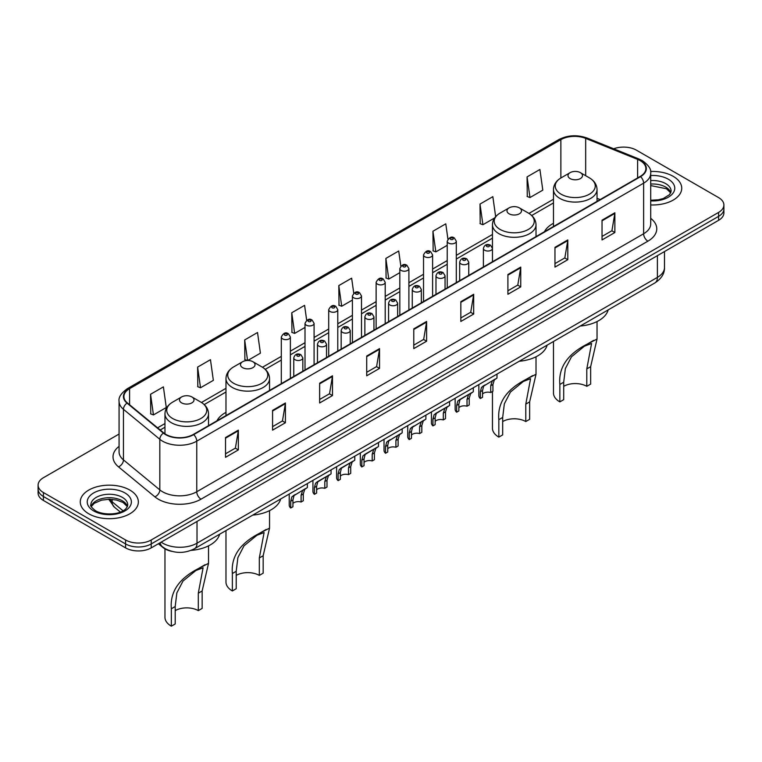 <?xml version="1.0" encoding="UTF-8"?>
<svg xmlns="http://www.w3.org/2000/svg" width="762" height="762" viewBox="0 0 762 762"><rect width="100%" height="100%" fill="white"/><g stroke="black" fill="none" stroke-linecap="round" stroke-linejoin="round"><path stroke-width="1.14" d="M225.981 412.356A32.071 18.517 0 0 0 216.951 420.815M553.469 223.285A32.071 18.517 0 0 0 544.439 231.743M171.564 551.297A18.155 10.478 180 0 1 162.906 547.459L158.391 543.744M119.072 434.045L43.415 477.726A18.155 10.478 0 0 0 38.1 485.137L38.1 493.043A18.155 10.478 0 0 0 43.415 500.453L125.568 547.878A18.155 10.478 0 0 0 151.238 547.878L718.585 220.323A18.155 10.478 0 0 0 723.9 212.912L723.9 208.959A18.155 10.478 0 0 1 718.585 216.37A18.155 10.478 0 0 0 723.9 208.959L723.9 205.007A18.155 10.478 0 0 0 718.585 197.596L636.432 150.171A18.155 10.478 0 0 0 613.705 148.79M38.1 485.137A18.155 10.478 0 0 0 43.415 492.547L125.568 539.972A18.155 10.478 0 0 0 151.238 539.972L151.238 543.925L718.585 216.37L151.238 543.925A18.155 10.478 0 0 1 125.568 543.925A18.155 10.478 0 0 0 151.238 543.925L151.238 547.878M43.415 492.547L43.415 496.5L125.568 543.925L43.415 496.5A18.155 10.478 0 0 1 38.1 489.09A18.155 10.478 0 0 0 43.415 496.5L43.415 500.453M673.227 176.355A29.042 16.764 0 0 0 650.577 171.488A29.042 16.764 0 0 1 673.227 176.355A29.042 16.764 0 0 1 681.733 188.214A29.042 16.764 0 0 0 673.227 176.355M129.845 490.071A29.042 16.764 0 0 0 98.193 486.442A29.042 16.764 0 0 0 80.267 501.929A29.042 16.764 0 0 0 88.773 513.788A29.042 16.764 0 0 0 120.425 517.427A29.042 16.764 0 0 0 138.351 501.929A29.042 16.764 0 0 0 129.845 490.071A29.042 16.764 0 0 0 98.193 486.442A29.042 16.764 0 0 0 80.267 501.929A29.042 16.764 0 0 0 88.773 513.788A29.042 16.764 0 0 0 120.425 517.427A29.042 16.764 0 0 0 138.351 501.929A29.042 16.764 0 0 0 129.845 490.071M640.194 160.639A19.364 11.182 180 0 1 645.871 168.545A19.364 11.182 180 0 1 640.194 176.451L193.338 434.445A19.364 11.182 180 0 1 163.782 432.949L127.416 402.965A19.364 11.182 180 0 1 123.92 396.554A19.364 11.182 180 0 1 129.588 388.649L560.87 139.646A19.364 11.182 180 0 1 585.673 138.389L637.613 159.391A19.364 11.182 180 0 1 640.194 160.639M640.537 160.449A19.85 11.459 0 0 0 637.889 159.163L585.949 138.16A19.85 11.459 0 0 0 560.537 139.446L129.245 388.449A19.85 11.459 0 0 0 127.025 403.127L163.392 433.111A19.85 11.459 0 0 0 193.681 434.645L640.537 176.651A19.85 11.459 0 0 0 640.537 160.449M225.514 437.559L225.514 457.324L238.354 449.904L238.354 430.149L225.514 437.559M225.514 453.809L235.401 448.104L238.296 430.806A4.839 2.791 -120 0 0 238.354 430.149M235.315 448.151L238.354 449.904M272.577 410.385L272.577 430.149L285.417 422.739L285.417 402.974L272.577 410.385M272.577 426.644L282.464 420.929L285.359 403.631A4.839 2.791 -120 0 0 285.417 402.974M282.378 420.986L285.417 422.739M319.64 383.21L319.64 402.974L332.48 395.564L332.48 375.799L319.64 383.21M319.64 399.469L329.527 393.763L332.432 376.457A4.839 2.791 -120 0 0 332.48 375.799M329.441 393.811L332.48 395.564M366.712 356.035L366.712 375.799L379.543 368.389L379.543 348.625L366.712 356.035M366.712 372.294L376.599 366.589L379.495 349.282A4.839 2.791 -120 0 0 379.543 348.625M376.504 366.636L379.543 368.389M602.037 220.18L602.037 239.935L614.867 232.524L614.867 212.769L602.037 220.18M602.037 236.43L611.924 230.724L614.82 213.417A4.839 2.791 -120 0 0 614.867 212.769M611.829 230.772L614.867 232.524M554.965 247.345L554.965 267.11L567.804 259.699L567.804 239.935L554.965 247.345M554.965 263.604L564.852 257.899L567.757 240.592A4.839 2.791 -120 0 0 567.804 239.935M564.766 257.947L567.804 259.699M507.902 274.52L507.902 294.284L520.741 286.874L520.741 267.11L507.902 274.52M507.902 290.779L517.789 285.074L520.684 267.767A4.839 2.791 -120 0 0 520.741 267.11M517.703 285.121L520.741 286.874M460.839 301.695L460.839 321.459L473.678 314.049L473.678 294.284L460.839 301.695M460.839 317.954L470.726 312.239L473.621 294.942A4.839 2.791 -120 0 0 473.678 294.284M470.64 312.296L473.678 314.049M413.776 328.87L413.776 348.625L426.606 341.214L426.606 321.459L413.776 328.87M413.776 345.119L423.662 339.414L426.558 322.116A4.839 2.791 -120 0 0 426.606 321.459M423.577 339.461L426.606 341.214M650.71 204.94A29.042 16.764 0 0 0 681.733 188.214A29.042 16.764 0 0 1 650.71 204.94M151.238 539.972L718.585 212.417A18.155 10.478 0 0 0 723.9 205.007M247.736 360.493L260.413 353.168L257.518 332.518L244.688 339.938L244.888 359.578M197.615 367.103L200.52 387.753L213.35 380.343L210.455 359.693L197.615 367.103L197.825 386.753M150.552 394.278L153.448 414.928L166.287 407.518L163.392 386.867L150.552 394.278L150.762 413.918M400.831 266.1L398.717 251.003L385.877 258.413L386.086 278.054M447.923 239.106L445.78 223.828L432.94 231.238L433.149 250.888M495.652 216.656L492.843 196.663L480.003 204.073L480.212 223.714M527.075 176.898L529.971 197.549L542.801 190.138L539.906 169.488L527.075 176.898L527.275 196.539M306.676 320.278L304.581 305.352L291.751 312.763L291.951 332.403M353.749 293.16L351.644 278.178L338.814 285.588L339.023 305.229M338.814 285.588L341.709 306.238L352.415 300.057M341.709 306.238L338.814 305.152M385.877 258.413L388.772 279.063L399.821 272.682M388.772 279.063L385.877 277.978M432.94 231.238L435.835 251.889L447.227 245.316M435.835 251.889L432.94 250.812M480.003 204.073L482.908 224.714L494.643 217.942M482.908 224.714L480.003 223.637M529.971 197.549L527.075 196.463M291.751 312.763L294.646 333.413L305.01 327.422M294.646 333.413L291.751 332.327M247.355 360.502L244.688 359.502M244.688 339.938L247.564 360.493M200.52 387.753L197.615 386.667M153.448 414.928L150.552 413.842M553.469 341.481L553.469 392.992A21.784 12.573 0 0 0 559.851 401.888L559.851 384.448C558.356 367.694 567.395 354.282 586.959 344.243L597.037 339.052L590.655 366.665L590.655 384.105L586.797 386.324A16.335 9.43 0 0 0 563.699 386.324M586.797 386.324L586.797 368.894L591.588 343.472L584.378 346.224L571.471 356.797L565.356 368.598L563.699 382.229L563.699 399.669L559.851 401.888M570.119 178.575A7.258 4.191 0 0 0 580.387 178.575A7.258 4.191 0 0 0 580.387 172.65L589.397 177.851A20.012 11.554 0 0 1 589.397 194.196A20.012 11.554 0 0 1 561.099 194.196A20.012 11.554 0 0 1 561.099 177.851C556.174 180.785 553.631 184.671 553.469 189.519A21.784 12.573 0 0 0 559.851 198.406A21.784 12.573 0 0 0 583.587 201.139A21.784 12.573 0 0 0 597.037 189.519C596.875 184.671 594.331 180.785 589.397 177.851L580.387 172.65A7.258 4.191 0 0 0 570.119 172.65A7.258 4.191 0 0 0 570.119 178.575M580.244 326.031A33.28 19.212 0 0 0 608.152 309.915M593.617 340.395L586.959 344.243L593.617 340.395M492.452 391.544L492.452 428.225A21.784 12.573 0 0 0 498.834 437.112L498.834 419.681C497.338 402.917 506.378 389.515 525.942 379.466L536.019 374.275L529.638 401.888L529.638 419.329L525.79 421.548A16.335 9.43 0 0 0 502.682 421.548M525.79 421.548L525.79 404.117L530.571 378.695L523.361 381.448L510.464 392.02L504.339 403.831L502.682 417.452L502.682 434.892L498.834 437.112M509.102 213.798A7.258 4.191 0 0 0 519.37 213.798A7.258 4.191 0 0 0 519.37 207.874L528.39 213.074A20.012 11.554 0 0 1 528.39 229.419A20.012 11.554 0 0 1 500.091 229.419A20.012 11.554 0 0 1 500.082 213.074C495.157 216.008 492.614 219.894 492.452 224.742A21.784 12.573 0 0 0 498.834 233.639A21.784 12.573 0 0 0 522.57 236.363A21.784 12.573 0 0 0 536.019 224.742C535.857 219.894 533.314 216.008 528.39 213.074L519.37 207.874A7.258 4.191 0 0 0 509.102 207.874A7.258 4.191 0 0 0 509.102 213.798M519.227 361.255A33.28 19.212 0 0 0 547.135 345.138M532.609 375.618L525.942 379.466L532.609 375.618M225.981 530.562L225.981 582.073A21.784 12.573 0 0 0 232.362 590.96L232.362 573.519C230.867 556.765 239.906 543.363 259.471 533.314L269.548 528.123L263.166 555.736L263.166 573.176L259.318 575.396A16.335 9.43 0 0 0 236.21 575.396M259.318 575.396L259.318 557.965L264.1 532.543L256.889 535.295L243.983 545.868L237.868 557.67L236.21 571.3L236.21 588.74L232.362 590.96M242.63 367.646A7.258 4.191 0 0 0 252.898 367.646A7.258 4.191 0 0 0 252.898 361.721L261.909 366.922A20.012 11.554 0 0 1 261.918 366.922A20.012 11.554 0 0 1 261.909 383.267A20.012 11.554 0 0 1 233.61 383.267A20.012 11.554 0 0 1 233.61 366.922C228.686 369.856 226.143 373.742 225.981 378.59A21.784 12.573 0 0 0 232.362 387.477A21.784 12.573 0 0 0 256.099 390.211A21.784 12.573 0 0 0 269.548 378.59C269.386 373.742 266.843 369.856 261.918 366.922L252.898 361.721A7.258 4.191 0 0 0 242.63 361.721A7.258 4.191 0 0 0 242.63 367.646M252.755 515.102A33.28 19.212 0 0 0 280.664 498.986M266.138 529.466L259.471 533.314L266.138 529.466M164.963 548.878L164.963 617.296A21.784 12.573 0 0 0 171.345 626.183L171.345 608.752C169.859 591.988 178.889 578.587 198.453 568.538L208.531 563.347L202.149 590.96L202.149 608.4L198.301 610.629A16.335 9.43 0 0 0 175.203 610.629M198.301 610.629L198.301 593.188L203.092 567.776L195.882 570.519L182.975 581.092L176.851 592.903L175.203 606.523L175.203 623.964L171.345 626.183M181.613 402.869A7.258 4.191 0 0 0 191.881 402.869A7.258 4.191 0 0 0 191.881 396.945L200.901 402.155A20.012 11.554 0 0 1 200.901 418.49A20.012 11.554 0 0 1 172.603 418.49A20.012 11.554 0 0 1 172.603 402.155C167.669 405.079 165.125 408.965 164.963 413.814A21.784 12.573 0 0 0 171.345 422.71A21.784 12.573 0 0 0 195.091 425.434A21.784 12.573 0 0 0 208.531 413.814C208.369 408.965 205.826 405.079 200.901 402.155L191.881 396.945A7.258 4.191 0 0 0 181.613 396.945A7.258 4.191 0 0 0 181.613 402.869M191.043 550.383A33.28 19.212 0 0 0 219.656 534.21M205.121 564.69L198.453 568.538L205.121 564.69M482.556 394.021A6.048 3.496 180 0 1 490.718 392.544L490.718 385.762L492.204 381.19L493.243 380.209L483.641 386.124L482.556 390.477L482.556 397.25L480.355 398.526A9.077 5.239 180 0 1 478.85 395.64L478.85 384.562M480.355 398.526L480.355 391.754L481.508 387.363L493.976 379.79M496.995 374.085L496.995 378.047L494.338 379.952L492.928 384.486L492.928 391.268L490.718 392.544M482.841 386.22L485.042 384.953L482.841 386.22M458.857 407.708A6.048 3.496 180 0 1 467.02 406.222L467.02 399.45L468.497 394.868L469.544 393.897L461.343 398.631L459.943 399.812L458.857 404.165L458.857 410.937L456.648 412.213A9.077 5.239 180 0 1 455.143 409.327L455.143 398.25M456.648 412.213L456.648 405.441L457.8 401.05L470.268 393.478M473.297 387.772L473.297 391.735L470.64 393.64L469.221 398.174L469.221 404.955L467.02 406.222M459.143 399.907L461.343 398.631L459.143 399.907M435.15 421.396A6.048 3.496 180 0 1 443.313 419.91L443.313 413.137L444.798 408.556L445.837 407.584L437.636 412.318L436.235 413.499L435.15 417.852L435.15 424.625L432.94 425.901A9.077 5.239 180 0 1 431.435 423.005L431.435 411.937M432.94 425.901L432.94 419.119L434.102 414.728L446.57 407.165M449.59 401.46L449.59 405.413L446.932 407.318L445.522 411.861L445.522 418.633L443.313 419.91M435.435 413.585L437.636 412.318L435.435 413.585M411.451 435.083A6.048 3.496 180 0 1 419.614 433.597L419.614 426.815L421.091 422.243L422.138 421.272L412.537 427.187L411.451 431.53L411.451 438.312L409.242 439.579A9.077 5.239 180 0 1 407.737 436.693L407.737 425.625M409.242 439.579L409.242 432.806L410.394 428.415L422.862 420.853M425.891 415.138L425.891 419.1L423.234 421.005L421.815 425.548L421.815 432.321L419.614 433.597M411.737 427.272L413.937 426.006L411.737 427.272M387.744 448.761A6.048 3.496 180 0 1 395.907 447.284L395.907 440.503L397.383 435.931L398.431 434.959L388.83 440.865L387.744 445.218L387.744 451.99L385.534 453.266A9.077 5.239 180 0 1 384.029 450.38L384.029 439.303M385.534 453.266L385.534 446.494L386.686 442.103L399.155 434.531M402.184 428.825L402.184 432.787L399.526 434.692L398.116 439.236L398.116 446.008L395.907 447.284M388.029 440.96L390.23 439.693L388.029 440.96M364.036 462.448A6.048 3.496 180 0 1 372.199 460.962L372.199 454.19L373.685 449.609L374.733 448.637L366.532 453.371L365.122 454.552L364.036 458.905L364.036 465.677L361.836 466.954A9.077 5.239 180 0 1 360.331 464.068L360.331 452.99M361.836 466.954L361.836 460.181L362.988 455.79L375.456 448.218M378.485 442.512L378.485 446.475L375.818 448.38L374.409 452.914L374.409 459.696L372.199 460.962M364.331 454.647L366.532 453.371L364.331 454.647M340.338 476.136A6.048 3.496 180 0 1 348.501 474.65L348.501 467.878L349.977 463.296L351.025 462.324L342.824 467.058L341.424 468.239L340.338 472.592L340.338 479.365L338.128 480.641A9.077 5.239 180 0 1 336.623 477.745L336.623 466.677M338.128 480.641L338.128 473.859L339.281 469.478L351.749 461.905M354.778 456.2L354.778 460.162L352.12 462.058L350.71 466.601L350.71 473.373L348.501 474.65M340.624 468.325L342.824 467.058L340.624 468.325M316.63 489.823A6.048 3.496 180 0 1 324.793 488.337L324.793 481.565L326.279 476.983L327.317 476.012L319.116 480.746L317.716 481.927L316.63 486.27L316.63 493.052L314.43 494.328A9.077 5.239 180 0 1 312.925 491.433L312.925 480.365M314.43 494.328L314.43 487.547L315.582 483.156L328.051 475.593M331.07 469.878L331.07 473.84L328.412 475.745L327.003 480.289L327.003 487.061L324.793 488.337M316.916 482.013L319.116 480.746L316.916 482.013M292.932 503.501A6.048 3.496 180 0 1 301.095 502.025L301.095 495.243L302.571 490.671L303.619 489.699L294.018 495.605L292.932 499.958L292.932 506.74L290.722 508.006A9.077 5.239 180 0 1 289.217 505.12L289.217 494.052M290.722 508.006L290.722 501.234L291.875 496.843L304.343 489.271M307.372 483.565L307.372 487.528L304.714 489.433L303.295 493.976L303.295 500.748L301.095 502.025M293.218 495.7L295.418 494.433L293.218 495.7M161.163 542.144A24.203 13.973 0 0 0 162.792 543.182A24.203 13.973 0 0 0 197.015 543.182L657.396 277.387A24.203 13.973 0 0 0 664.493 267.51C664.664 273.51 661.464 278.654 654.891 282.931L194.51 548.726A12.106 6.991 60 0 0 197.015 543.182L197.015 521.446M657.396 255.651L657.396 277.387A12.106 6.991 60 0 1 654.891 282.931M160.182 542.715A12.106 8.096 129.5 0 0 162.296 546.649L158.62 543.62M718.585 220.323L718.585 212.417M125.568 547.878L125.568 539.972M109.699 499.243A24.203 13.973 0 0 0 112.147 501.796L112.147 499.358M120.358 512.074L114.367 507.13A12.106 8.096 129.5 0 1 112.147 501.796L123.053 510.788M650.71 218.342A30.251 17.469 180 0 1 647.9 241.173L201.044 499.167A6.048 3.496 60 0 1 196.758 491.757L643.623 233.763A24.203 13.973 0 0 0 650.71 223.885L650.71 173.288A24.203 13.973 180 0 1 643.623 183.175A6.048 3.496 -120 0 0 640.537 176.651M201.044 499.167A30.251 17.469 180 0 1 158.258 499.167A30.251 17.469 180 0 1 154.867 496.834L118.491 466.849A30.251 17.469 180 0 1 119.072 446.342M162.535 491.757A24.203 13.973 0 0 0 196.758 491.757L196.758 441.16A24.203 13.973 180 0 1 159.82 439.293L123.454 409.308A24.203 13.973 180 0 1 119.072 401.298L119.072 451.885A24.203 13.973 0 0 0 123.454 459.896L159.82 489.89A24.203 13.973 0 0 0 162.535 491.757M650.71 173.288C651.52 169.507 648.738 165.297 642.366 160.639L639.185 159.096A6.048 2.838 112 0 0 637.889 159.163M639.185 159.096L587.245 138.093C577.225 134.55 567.709 135.065 558.708 139.646A6.048 3.496 60 0 1 560.537 139.446M129.245 388.449A6.048 3.496 -120 0 0 127.416 388.639C121.139 393.154 118.358 397.373 119.072 401.298M127.025 403.127A6.048 4.048 129.5 0 0 123.454 409.308L123.454 459.896A6.048 4.048 -50.5 0 1 118.491 466.849M587.245 138.093A6.048 2.838 112 0 0 585.949 138.16M163.392 433.111A6.048 4.048 129.5 0 0 159.82 439.293L159.82 489.89A6.048 4.048 -50.5 0 1 154.867 496.834M193.681 434.645A6.048 3.496 60 0 1 196.758 441.16L643.623 183.175L643.623 233.763A6.048 3.496 60 0 0 647.9 241.173M129.588 388.649L129.588 404.755M637.613 159.391L637.613 177.946M585.673 138.389L585.673 175.698M600.142 199.577L597.037 198.32M560.87 139.646L560.87 177.984M553.469 199.253L528.942 213.417M492.452 234.477L456.305 255.346M447.227 260.594L432.606 269.034M423.529 274.272L408.899 282.721M399.821 287.96L385.201 296.408M376.123 301.647L361.493 310.086M352.415 315.335L337.785 323.774M328.708 329.013L314.087 337.461M305.01 342.7L290.379 351.149M281.302 356.387L262.471 367.255M225.981 388.325L201.463 402.488M164.963 423.558L157.572 427.825M413.776 329.489L426.558 322.116M460.839 302.323L473.621 294.942M507.902 275.149L520.684 267.767M554.965 247.974L567.757 240.592M602.037 220.799L614.82 213.417M366.712 356.664L379.495 349.282M319.64 383.838L332.432 376.457M272.577 411.013L285.359 403.631M225.514 438.179L238.296 430.806M670.827 192.7A18.44 10.649 0 0 0 665.731 187.109A18.44 10.649 0 0 0 650.71 184.052M650.71 200.235L658.33 199.815L663.34 198.501L669.627 194.577L671.132 191.176A18.44 10.649 0 0 0 665.731 183.642A18.44 10.649 0 0 0 650.71 180.584M650.71 200.901A22.069 12.744 0 0 0 672.684 193.615A22.069 12.744 0 0 0 668.303 179.203A22.069 12.744 0 0 0 650.71 175.517M563.699 382.229L559.851 384.448M590.655 366.665L586.797 368.894M502.682 417.452L498.834 419.681M529.638 401.888L525.79 404.117M236.21 571.3L232.362 573.519M263.166 555.736L259.318 557.965M175.203 606.523L171.345 608.752M202.149 590.96L198.301 593.188M127.445 506.416A18.44 10.649 0 0 0 122.349 500.824A18.44 10.649 0 0 0 103.832 498.186A18.44 10.649 0 0 0 91.173 506.416M122.349 497.367A18.44 10.649 0 0 0 102.251 495.062A18.44 10.649 0 0 0 90.869 504.892C89.897 505.463 91.45 507.425 95.517 510.759C104.994 516.303 126.082 514.76 127.749 504.892A18.44 10.649 0 0 0 122.349 497.367M93.697 510.94A22.069 12.744 0 0 0 124.92 510.94A22.069 12.744 0 0 0 124.92 492.919A22.069 12.744 0 0 0 93.697 492.919A22.069 12.744 0 0 0 93.697 510.94M484.718 250.26A4.534 2.619 180 0 1 483.384 248.412C484.546 244.688 486.918 243.611 490.509 245.173L492.462 248.412A4.534 2.619 180 0 1 489.661 250.831A4.534 2.619 180 0 1 484.718 250.26M488.994 245.326A1.514 0.876 0 0 0 486.851 245.326A1.514 0.876 0 0 0 486.851 246.555A1.514 0.876 0 0 0 488.994 246.555A1.514 0.876 0 0 0 488.994 245.326M493.243 380.209L495.443 378.943M490.718 385.762L492.928 384.486M480.355 391.754L482.556 390.477M461.01 263.947A4.534 2.619 180 0 1 459.677 262.099C460.839 258.375 463.21 257.289 466.801 258.861L468.754 262.099A4.534 2.619 180 0 1 465.953 264.519A4.534 2.619 180 0 1 461.01 263.947M465.287 259.004A1.514 0.876 0 0 0 463.153 259.004A1.514 0.876 0 0 0 463.153 260.242A1.514 0.876 0 0 0 465.287 260.242A1.514 0.876 0 0 0 465.287 259.004M469.544 393.897L471.745 392.63M467.02 399.45L469.221 398.174M456.648 405.441L458.857 404.165M437.302 277.635A4.534 2.619 180 0 1 435.978 275.777C437.14 272.053 439.512 270.977 443.093 272.539L445.056 275.777A4.534 2.619 180 0 1 442.255 278.197A4.534 2.619 180 0 1 437.302 277.635M441.589 272.691A1.514 0.876 0 0 0 439.445 272.691A1.514 0.876 0 0 0 439.445 273.929A1.514 0.876 0 0 0 441.589 273.929A1.514 0.876 0 0 0 441.589 272.691M445.837 407.584L448.037 406.317M443.313 413.137L445.522 411.861M432.94 419.119L435.15 417.852M413.604 291.322A4.534 2.619 180 0 1 412.271 289.465C413.433 285.74 415.804 284.664 419.395 286.226L421.348 289.465A4.534 2.619 180 0 1 418.548 291.884A4.534 2.619 180 0 1 413.604 291.322M417.881 286.379A1.514 0.876 0 0 0 415.738 286.379A1.514 0.876 0 0 0 415.738 287.617A1.514 0.876 0 0 0 417.881 287.617A1.514 0.876 0 0 0 417.881 286.379M422.138 421.272L424.339 419.995M419.614 426.815L421.815 425.548M409.242 432.806L411.451 431.53M389.896 305A4.534 2.619 180 0 1 388.572 303.152C389.734 299.428 392.106 298.352 395.688 299.914L397.65 303.152A4.534 2.619 180 0 1 394.849 305.572A4.534 2.619 180 0 1 389.896 305M394.183 300.066A1.514 0.876 0 0 0 392.039 300.066A1.514 0.876 0 0 0 392.039 301.295A1.514 0.876 0 0 0 394.183 301.295A1.514 0.876 0 0 0 394.183 300.066M398.431 434.959L400.631 433.683M395.907 440.503L398.116 439.236M385.534 446.494L387.744 445.218M366.198 318.687A4.534 2.619 180 0 1 364.865 316.84C366.027 313.115 368.398 312.029 371.989 313.601L373.942 316.84A4.534 2.619 180 0 1 371.142 319.259A4.534 2.619 180 0 1 366.198 318.687M370.475 313.744A1.514 0.876 0 0 0 368.332 313.744A1.514 0.876 0 0 0 368.332 314.982A1.514 0.876 0 0 0 370.475 314.982A1.514 0.876 0 0 0 370.475 313.744M374.733 448.637L376.933 447.37M372.199 454.19L374.409 452.914M361.836 460.181L364.036 458.905M342.49 332.375A4.534 2.619 180 0 1 341.166 330.517C342.319 326.793 344.7 325.717 348.282 327.279L350.244 330.517A4.534 2.619 180 0 1 347.434 332.937A4.534 2.619 180 0 1 342.49 332.375M346.767 327.431A1.514 0.876 0 0 0 344.634 327.431A1.514 0.876 0 0 0 344.634 328.67A1.514 0.876 0 0 0 346.767 328.67A1.514 0.876 0 0 0 346.767 327.431M351.025 462.324L353.225 461.058M348.501 467.878L350.71 466.601M338.128 473.859L340.338 472.592M318.792 346.062A4.534 2.619 180 0 1 317.459 344.205C318.621 340.481 320.993 339.404 324.583 340.966L326.536 344.205A4.534 2.619 180 0 1 323.736 346.624A4.534 2.619 180 0 1 318.792 346.062M323.069 341.119A1.514 0.876 0 0 0 320.926 341.119A1.514 0.876 0 0 0 320.926 342.357A1.514 0.876 0 0 0 323.069 342.357A1.514 0.876 0 0 0 323.069 341.119M327.317 476.012L329.517 474.736M324.793 481.565L327.003 480.289M314.43 487.547L316.63 486.27M295.084 359.74A4.534 2.619 180 0 1 293.761 357.892C294.913 354.168 297.285 353.092 300.876 354.654L302.828 357.892A4.534 2.619 180 0 1 300.028 360.312A4.534 2.619 180 0 1 295.084 359.74M299.361 354.806A1.514 0.876 0 0 0 297.228 354.806A1.514 0.876 0 0 0 297.228 356.035A1.514 0.876 0 0 0 299.361 356.035A1.514 0.876 0 0 0 299.361 354.806M303.619 489.699L305.819 488.423M301.095 495.243L303.295 493.976M290.722 501.234L292.932 499.958M456.305 282.626L456.305 241.221A4.534 2.619 180 0 1 453.504 243.64A4.534 2.619 180 0 1 448.561 243.078A4.534 2.619 180 0 1 447.227 241.221L447.227 287.865M450.694 239.373A1.514 0.876 0 0 0 452.838 239.373A1.514 0.876 0 0 0 452.838 238.135A1.514 0.876 0 0 0 450.694 238.135A1.514 0.876 0 0 0 450.694 239.373M432.606 296.304L432.606 254.908A4.534 2.619 180 0 1 429.806 257.327A4.534 2.619 180 0 1 424.853 256.756A4.534 2.619 180 0 1 423.529 254.908L423.529 301.542M426.996 253.051A1.514 0.876 0 0 0 429.13 253.051A1.514 0.876 0 0 0 429.13 251.822A1.514 0.876 0 0 0 426.996 251.822A1.514 0.876 0 0 0 426.996 253.051M408.899 309.991L408.899 268.595A4.534 2.619 180 0 1 406.098 271.015A4.534 2.619 180 0 1 401.155 270.443A4.534 2.619 180 0 1 399.821 268.595L399.821 315.23M403.288 266.738A1.514 0.876 0 0 0 405.432 266.738A1.514 0.876 0 0 0 405.432 265.5A1.514 0.876 0 0 0 403.288 265.5A1.514 0.876 0 0 0 403.288 266.738M385.201 323.679L385.201 282.273A4.534 2.619 180 0 1 382.391 284.702A4.534 2.619 180 0 1 377.447 284.131A4.534 2.619 180 0 1 376.123 282.273L376.123 328.917M379.59 280.426A1.514 0.876 0 0 0 381.724 280.426A1.514 0.876 0 0 0 381.724 279.187A1.514 0.876 0 0 0 379.59 279.187A1.514 0.876 0 0 0 379.59 280.426M361.493 337.366L361.493 295.961A4.534 2.619 180 0 1 358.692 298.38A4.534 2.619 180 0 1 353.749 297.818A4.534 2.619 180 0 1 352.415 295.961L352.415 342.605M355.883 294.113A1.514 0.876 0 0 0 358.026 294.113A1.514 0.876 0 0 0 358.026 292.875A1.514 0.876 0 0 0 355.883 292.875A1.514 0.876 0 0 0 355.883 294.113M337.785 351.044L337.785 309.648A4.534 2.619 180 0 1 334.985 312.068A4.534 2.619 180 0 1 330.041 311.496A4.534 2.619 180 0 1 328.708 309.648L328.708 356.283M332.184 307.791A1.514 0.876 0 0 0 334.318 307.791A1.514 0.876 0 0 0 334.318 306.562A1.514 0.876 0 0 0 332.184 306.562A1.514 0.876 0 0 0 332.184 307.791M314.087 364.731L314.087 323.336A4.534 2.619 180 0 1 311.287 325.755A4.534 2.619 180 0 1 306.334 325.183A4.534 2.619 180 0 1 305.01 323.336L305.01 369.97M308.477 321.478A1.514 0.876 0 0 0 310.62 321.478A1.514 0.876 0 0 0 310.62 320.24A1.514 0.876 0 0 0 308.477 320.24A1.514 0.876 0 0 0 308.477 321.478M290.379 378.419L290.379 337.014A4.534 2.619 180 0 1 287.579 339.442A4.534 2.619 180 0 1 282.635 338.871A4.534 2.619 180 0 1 281.302 337.014L281.302 383.657M284.778 335.166A1.514 0.876 0 0 0 286.912 335.166A1.514 0.876 0 0 0 286.912 333.927A1.514 0.876 0 0 0 284.778 333.927A1.514 0.876 0 0 0 284.778 335.166M194.51 548.726C184.775 553.622 175.031 553.622 165.297 548.726L162.296 546.649M664.493 267.51L664.493 251.555M114.367 507.13L108.718 499.243M558.708 139.646L127.416 388.639M553.469 202.94L531.705 215.503M492.452 238.163L456.305 259.032M447.227 264.271L432.606 272.72M423.529 277.959L408.899 286.407M399.821 291.646L385.201 300.085M376.123 305.333L361.493 313.773M352.415 319.011L337.785 327.46M328.708 332.699L314.087 341.147M305.01 346.386L290.379 354.825M281.302 360.074L265.233 369.351M225.981 392.011L204.216 404.574M164.963 427.234L160.201 429.987M670.741 192.9L666.483 188.766L650.71 185.576M597.037 339.052L597.037 321.554M597.037 201.378L597.037 189.519M553.469 226.524L553.469 189.519M570.119 172.65L561.099 177.851M536.019 374.275L536.019 356.778M536.019 236.601L536.019 224.742M492.452 248.174L492.452 224.742M509.102 207.874L500.082 213.074M269.548 528.123L269.548 510.626M269.548 390.449L269.548 378.59M225.981 415.595L225.981 378.59M242.63 361.721L233.61 366.922M208.531 563.347L208.531 545.859M208.531 425.672L208.531 413.814M164.963 433.826L164.963 413.814M181.613 396.945L172.603 402.155M127.359 506.625L123.101 502.491L116.615 500.043L109.29 499.243L101.489 500.167L94.202 503.33L91.259 506.625M483.384 266.986L483.384 248.412M492.462 261.747L492.462 248.412M459.677 280.673L459.677 262.099M468.754 275.434L468.754 262.099M435.978 294.361L435.978 275.777M445.056 289.122L445.056 275.777M412.271 308.038L412.271 289.465M421.348 302.8L421.348 289.465M388.572 321.726L388.572 303.152M397.65 316.487L397.65 303.152M364.865 335.413L364.865 316.84M373.942 330.175L373.942 316.84M341.166 349.101L341.166 330.517M350.244 343.862L350.244 330.517M317.459 362.788L317.459 344.205M326.536 357.54L326.536 344.205M293.761 376.466L293.761 357.892M302.828 371.227L302.828 357.892M456.305 241.221L454.352 237.982C451.714 236.087 449.342 237.163 447.227 241.221M432.606 254.908L430.644 251.67C428.015 249.765 425.644 250.85 423.529 254.908M408.899 268.595L406.946 265.357C404.308 263.452 401.936 264.528 399.821 268.595M385.201 282.273L383.238 279.035C380.609 277.139 378.238 278.216 376.123 282.273M361.493 295.961L359.54 292.722C356.902 290.827 354.53 291.903 352.415 295.961M337.785 309.648L335.832 306.41C333.204 304.505 330.822 305.591 328.708 309.648M314.087 323.336L312.125 320.097C309.496 318.192 307.124 319.278 305.01 323.336M290.379 337.014L288.427 333.785C285.798 331.88 283.416 332.956 281.302 337.014"/></g></svg>
